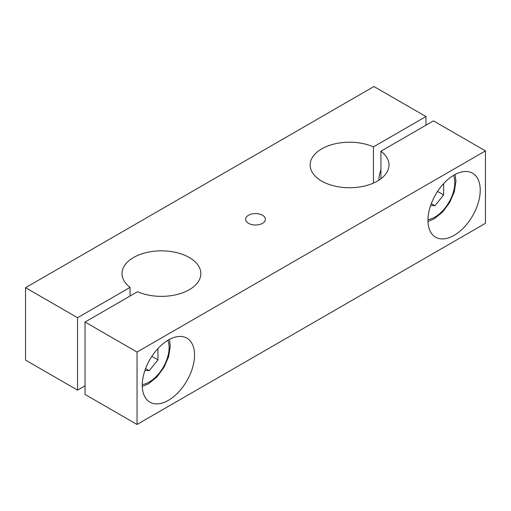 <?xml version="1.0" encoding="UTF-8"?>
<svg xmlns="http://www.w3.org/2000/svg" width="511" height="511" viewBox="0 0 511 511"><rect width="100%" height="100%" fill="white"/><g stroke="black" fill="none" stroke-linecap="round" stroke-linejoin="round"><path stroke-width="0.77" d="M262.501 215.246A9.901 5.717 180 0 1 264.538 221.627A9.901 5.717 180 0 1 255.5 225.012A9.901 5.717 180 0 1 246.462 221.627A9.901 5.717 180 0 1 249.885 214.582A9.901 5.717 180 0 1 262.501 215.246M194.531 355.068A36.952 21.334 -60 0 1 178.396 392.263A36.952 21.334 -60 0 1 149.921 402.163A36.952 21.334 -60 0 1 149.921 359.488A36.952 21.334 -60 0 1 186.873 338.154A36.952 21.334 -60 0 1 194.531 355.068M480.225 190.124A36.952 21.334 -60 0 1 464.09 227.312A36.952 21.334 -60 0 1 435.615 237.213A36.952 21.334 -60 0 1 435.615 194.544A36.952 21.334 -60 0 1 472.573 173.21A36.952 21.334 -60 0 1 480.225 190.124M378.926 180.172A22.171 12.801 -60 0 1 380.938 169.882M137.044 424.469L485.45 223.313L485.45 150.898L137.044 352.053L85.043 322.032L85.043 394.447L137.044 424.469L137.044 352.053M85.043 322.032L137.555 291.711A39.417 22.759 0 0 0 178.933 293.997A39.417 22.759 0 0 0 200.849 273.602A39.417 22.759 0 0 0 161.431 250.844A39.417 22.759 0 0 0 122.014 273.602A39.417 22.759 0 0 0 130.062 287.386L77.551 317.708L25.55 287.687L25.55 360.102L77.551 390.123L85.043 385.799M130.062 287.386L130.062 296.035M77.551 317.708L77.551 390.123M25.55 287.687L373.956 86.531L425.957 116.553L425.957 125.201M425.957 116.553L373.445 146.874L373.445 183.091M373.445 146.874A39.417 22.759 0 0 0 332.067 144.587A39.417 22.759 0 0 0 310.151 164.983A39.417 22.759 0 0 0 349.569 187.741A39.417 22.759 0 0 0 388.986 164.983A39.417 22.759 0 0 0 380.938 151.199L380.938 178.767M380.938 151.199L433.449 120.877L485.45 150.898M443.644 183.59L443.644 194.927L434.931 205.761L430.664 205.384M437.55 191.408L443.644 194.927M434.931 205.761L431.284 203.659M157.944 348.534L157.944 359.872L149.238 370.705L144.964 370.328M151.85 356.352L157.944 359.872M149.238 370.705L145.59 368.603M453.532 175.369A28.086 16.218 -60 0 1 434.931 217.079A28.086 16.218 -60 0 1 427.969 219.647M167.832 340.313A28.086 16.218 -60 0 1 149.238 382.024A28.086 16.218 -60 0 1 142.275 384.591M455.122 174.468L455.946 181.367L454.26 191.868L449.686 202.471L442.622 212.033L434.114 218.887L427.982 221.474M169.428 339.413L170.246 346.311L168.566 356.812L163.986 367.415L156.922 376.977L148.42 383.831L142.288 386.418"/></g></svg>
